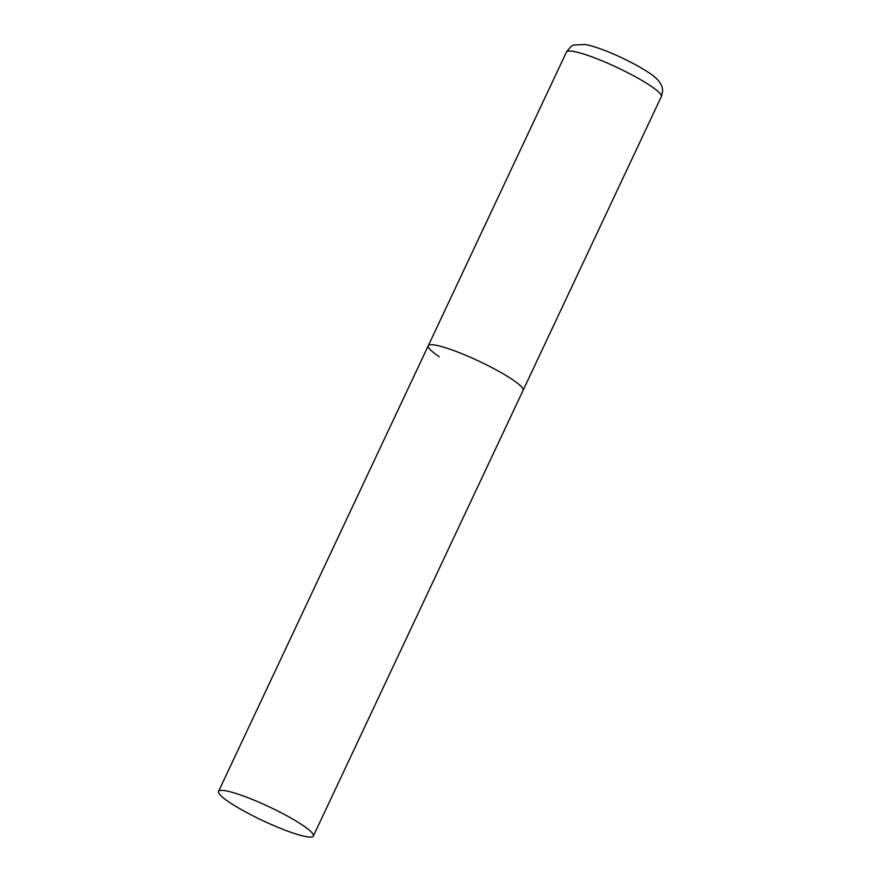 <?xml version="1.0" encoding="UTF-8"?>
<svg xmlns="http://www.w3.org/2000/svg" width="881" height="881" viewBox="0 0 881 881"><rect width="100%" height="100%" fill="white"/><g stroke="black" fill="none" stroke-linecap="round" stroke-linejoin="round"><path stroke-width="1.32" d="M439.267 356.728A52.408 7.599 25.2 0 1 428.265 345.726A52.408 7.599 25.2 0 1 460.972 353.325A52.408 7.599 25.2 0 1 512.103 379.359A52.408 7.599 25.2 0 1 523.094 390.349A52.408 7.599 -154.8 0 0 497.236 370.449A52.408 7.599 -154.8 0 0 445.147 347.621A52.408 7.599 -154.8 0 0 428.265 345.726L566.461 52.045A52.408 7.599 25.2 0 1 599.168 59.644A52.408 7.599 25.2 0 1 650.299 85.677A52.408 7.599 25.2 0 1 661.29 96.668C664.131 88.287 661.411 85.512 660.1 82.869C657.589 79.257 653.746 75.799 648.548 72.506C632.073 61.472 600.115 46.924 585.083 44.491L574.236 45.019C572.672 44.788 570.084 47.122 566.461 52.045M296.49 834.153A52.408 7.599 -154.8 0 0 313.372 836.036A52.408 7.599 -154.8 0 0 287.514 816.136A52.408 7.599 -154.8 0 0 235.425 793.296A52.408 7.599 -154.8 0 0 218.543 791.413A52.408 7.599 -154.8 0 0 244.411 811.313A52.408 7.599 -154.8 0 0 296.49 834.153M313.372 836.036L661.29 96.668M428.265 345.726L218.543 791.413"/></g></svg>
